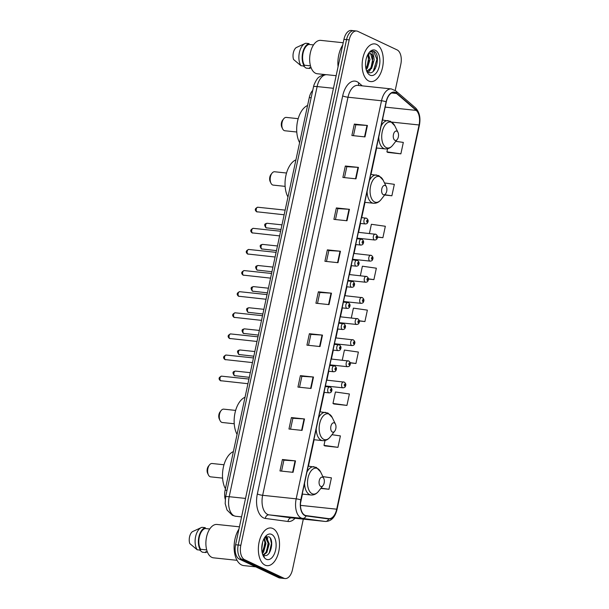 <?xml version="1.0" encoding="UTF-8"?>
<svg xmlns="http://www.w3.org/2000/svg" width="609" height="609" viewBox="0 0 609 609"><rect width="100%" height="100%" fill="white"/><g stroke="black" fill="none" stroke-linecap="round" stroke-linejoin="round"><path stroke-width="0.91" d="M225.216 499.213A11.845 6.539 -84 0 1 225.117 490.146L309.281 97.562A11.845 6.539 -84 0 1 312.737 90.398M374.565 69.822A15.788 8.716 96 0 0 375.045 68.444M355.161 31.067A11.845 6.539 96 0 0 353.958 30.724L351.34 30.45A11.845 6.539 96 0 0 343.94 39.326L235.592 544.75A11.845 6.539 96 0 0 239.284 559.085L278.633 577.652A11.845 6.539 96 0 0 279.836 577.994L282.454 578.276A11.845 6.539 96 0 1 281.251 577.933A11.845 6.539 96 0 0 282.454 578.276L285.081 578.55A11.845 6.539 96 0 0 292.472 569.674L303.305 519.134M395.211 90.436L400.821 64.249A11.845 6.539 96 0 0 397.129 49.915L357.78 31.348A11.845 6.539 96 0 0 356.577 31.006A11.845 6.539 96 0 0 349.185 39.882L240.829 545.299A11.845 6.539 96 0 0 244.529 559.641L241.902 559.359L281.251 577.933L241.902 559.359A11.845 6.539 96 0 1 238.21 545.025A11.845 6.539 96 0 0 241.902 559.359L239.284 559.085M349.185 39.882L346.559 39.6L238.21 545.025L346.559 39.6A11.845 6.539 96 0 1 353.958 30.724A11.845 6.539 96 0 0 346.559 39.6L343.94 39.326M265.014 565.114A18.948 10.46 96 0 0 266.948 565.662A18.948 10.46 96 0 0 279.105 549.699A18.948 10.46 96 0 0 272.862 528.521A18.948 10.46 96 0 0 270.929 527.973A18.948 10.46 96 0 0 258.772 543.928A18.948 10.46 96 0 0 265.014 565.114A18.948 10.46 96 0 0 266.948 565.662A18.948 10.46 96 0 0 279.105 549.699A18.948 10.46 96 0 0 272.862 528.521A18.948 10.46 96 0 0 270.929 527.973A18.948 10.46 96 0 0 258.772 543.928A18.948 10.46 96 0 0 265.014 565.114M368.795 81.035A18.948 10.46 96 0 0 370.721 81.583A18.948 10.46 96 0 0 382.878 65.62A18.948 10.46 96 0 0 376.636 44.442A18.948 10.46 96 0 0 374.702 43.894A18.948 10.46 96 0 0 362.553 59.857A18.948 10.46 96 0 0 368.795 81.035A18.948 10.46 96 0 0 370.721 81.583A18.948 10.46 96 0 0 382.878 65.62A18.948 10.46 96 0 0 376.636 44.442A18.948 10.46 96 0 0 374.702 43.894A18.948 10.46 96 0 0 362.553 59.857A18.948 10.46 96 0 0 368.795 81.035M304.903 515.244A12.629 6.973 -84 0 1 300.96 499.959L386.304 101.87A12.629 6.973 -84 0 1 394.19 92.401A12.629 6.973 -84 0 1 396.573 93.489L416.236 110.404A12.629 6.973 -84 0 1 419.076 124.974L336.708 509.193A12.629 6.973 -84 0 1 328.83 518.655A12.629 6.973 -84 0 1 328.715 518.647L306.083 515.602A12.629 6.973 -84 0 1 304.903 515.244M304.835 515.549A12.949 7.148 96 0 0 306.045 515.914L328.685 518.959A12.949 7.148 96 0 0 336.876 509.269L419.243 125.051A12.949 7.148 96 0 0 416.328 110.122L396.665 93.2A12.949 7.148 96 0 0 386.136 101.794L300.8 499.875A12.949 7.148 96 0 0 304.835 515.549M354.324 124.084L355.801 124.776L366.991 125.431A3.159 0.495 12.1 0 1 367.417 125.469L354.324 124.084L351.873 135.518L364.966 136.903L367.417 125.469M344.473 177.615L346.818 166.683L358.001 167.361A3.159 0.495 12.1 0 1 358.435 167.391L345.333 166.013L342.882 177.447L355.983 178.833L358.435 167.391M346.81 166.706L345.333 166.013M335.483 219.544L337.828 208.613L349.01 209.283A3.159 0.495 12.1 0 1 349.444 209.321L336.351 207.935L333.899 219.377L346.993 220.755L349.444 209.321M337.82 208.636L336.351 207.935M326.493 261.467L328.837 250.543L340.028 251.213A3.159 0.495 12.1 0 1 340.454 251.251L327.36 249.865L324.909 261.299L338.003 262.685L340.454 251.251M328.837 250.565L327.36 249.865M281.556 471.107L283.893 460.183L295.083 460.853A3.159 0.495 12.1 0 1 295.51 460.891L282.416 459.506L279.965 470.94L293.058 472.325L295.51 460.891M283.893 460.198L282.416 459.506M291.406 417.576L292.883 418.276L304.074 418.923A3.159 0.495 12.1 0 1 304.5 418.962L291.406 417.576L288.955 429.01L302.049 430.396L304.5 418.962M299.529 387.255L301.874 376.324L313.056 377.001A3.159 0.495 12.1 0 1 313.49 377.032L300.397 375.654L297.946 387.088L311.039 388.466L313.49 377.032M301.866 376.347L300.397 375.654M308.519 345.326L310.864 334.394L322.047 335.072A3.159 0.495 12.1 0 1 322.481 335.11L309.38 333.724L306.928 345.158L320.029 346.544L322.481 335.11M310.856 334.417L309.38 333.724M318.37 291.795L319.847 292.487L331.037 293.142A3.159 0.495 12.1 0 1 331.463 293.18L318.37 291.795L315.919 303.229L329.012 304.614L331.463 293.18M244.529 559.641L283.87 578.207A11.845 6.539 96 0 0 285.081 578.55M377.435 237.129L382.894 237.7L385.345 226.266L371.383 224.287L369.412 233.491M384.652 195.009L391.884 195.778L394.335 184.337L384.485 182.944M387.788 152.402L400.874 153.849L403.325 142.415L395.774 141.341M350.205 362.88L355.93 363.489L358.381 352.055L344.42 350.068L342.25 360.193M333.861 403.973L346.94 405.411L349.391 393.977L335.43 391.998L332.978 403.432L333.976 404.041M324.871 445.902L337.949 447.341L340.401 435.907L331.958 434.704M320.814 488.41L328.959 489.271L331.418 477.837L322.884 476.626M368.392 279.051L373.903 279.63L376.354 268.196L362.393 266.209L360.353 275.725M359.31 320.966L364.92 321.56L367.372 310.126L353.41 308.139L351.302 317.959M319.854 292.472L317.51 303.396M292.883 418.254L290.539 429.178M355.808 124.754L353.464 135.685M364.92 321.56L359.28 320.76M355.93 363.489L350.152 362.667M346.94 405.411L332.978 403.432M325.031 440.49L323.988 445.362L324.985 445.971M337.949 447.341L323.988 445.362M328.959 489.271L321.019 488.144M373.903 279.63L368.376 278.846M382.894 237.7L377.443 236.931M391.884 195.778L384.835 194.773M387.575 148.748L386.913 151.862L387.91 152.478M400.874 153.849L386.913 151.862M262.624 542.193L261.748 548.922M264.321 538.143L265.958 543.563L263.568 552.119L262.365 553.505M263.994 538.737L265.143 543.479L262.182 552.766M264.534 537.785L266.689 537.762L269.231 543.913L266.841 552.47L263.628 554.989M265.463 537.511L268.417 543.822L266.026 552.386L263.263 554.753M262.517 554.038A8.922 4.925 96 0 0 263.819 555.088C270.487 558.986 274.895 539.315 268.805 536.757L265.029 537.283M264.869 537.42L265.874 537.519M238.941 529.107A21.315 11.769 96 0 0 234.206 549.836A21.315 11.769 96 0 0 241.606 564.977A21.315 11.769 96 0 0 243.783 565.594L255.757 566.857M239.436 526.823L217.01 524.456A16.778 9.257 96 0 0 206.253 538.584A16.778 9.257 96 0 0 211.78 557.342A16.778 9.257 96 0 0 213.485 557.829L237.038 560.318M266.27 559.245A12.873 7.102 96 0 0 275.618 549.965A12.873 7.102 96 0 0 271.599 534.39A12.873 7.102 96 0 0 265.273 536.727A12.873 7.102 96 0 0 263.248 555.918A12.873 7.102 96 0 0 266.27 559.245M262.905 555.134L264.359 556.847L262.822 554.944M207.334 551.876L205.758 551.708L205.583 552.538A12.629 6.973 96 0 0 207.083 551.845M205.583 552.538L202.31 552.196L199.607 550.034M209.755 528.993L205.096 528.498A11.845 6.539 96 0 0 199.28 537.199A11.845 6.539 96 0 0 200.635 549.288L206.702 549.927M205.096 528.498L205.271 527.668L201.998 527.318A12.629 6.973 96 0 0 201.297 527.569L192.36 531.695A7.894 4.354 96 0 0 189.802 543.601L197.187 549.775L200.46 550.125L200.635 549.288M201.297 527.569A12.629 6.973 96 0 0 195.474 537.275A12.629 6.973 96 0 0 197.187 549.775M205.271 527.668A12.629 6.973 96 0 0 198.869 537.009A12.629 6.973 96 0 0 200.46 550.125M270.343 538.333L271.439 543.441L269.307 552.903M266.209 536.575L267.077 538.013M267.831 540.312L268.166 543.091L266.476 551.67M264.557 539.97L264.892 542.748L263.202 551.328M266.498 536.476L267.754 538.683M223.998 464.766L212.084 463.502A6.714 3.707 96 0 0 209.473 464.918L208.392 466.288A4.735 2.611 96 0 0 207.646 473.353L208.415 474.921A6.714 3.707 96 0 0 209.991 476.657A6.714 3.707 96 0 0 210.676 476.855L222.582 478.111M209.473 464.918A6.714 3.707 96 0 0 208.415 474.921M322.679 477.266A4.735 2.611 96 0 0 319.245 480.676A4.735 2.611 96 0 0 320.722 486.408A4.735 2.611 96 0 0 323.052 485.548A4.735 2.611 96 0 0 323.798 478.491A4.735 2.611 96 0 0 322.679 477.266M233.384 451.596A21.711 11.982 96 0 0 223.351 467.316A21.711 11.982 96 0 0 225.414 488.745M235.645 410.413L223.739 409.149A6.714 3.707 96 0 0 221.12 410.565L220.047 411.935A4.735 2.611 96 0 0 219.301 419L220.062 420.568A6.714 3.707 96 0 0 221.646 422.303A6.714 3.707 96 0 0 222.331 422.501L234.237 423.757M221.12 410.565A6.714 3.707 96 0 0 220.062 420.568M334.333 422.912A4.735 2.611 96 0 0 330.893 426.323A4.735 2.611 96 0 0 332.377 432.055A4.735 2.611 96 0 0 334.699 431.195A4.735 2.611 96 0 0 335.445 424.138A4.735 2.611 96 0 0 334.333 422.912M245.031 397.243A21.711 11.982 96 0 0 235.005 412.963A21.711 11.982 96 0 0 237.068 434.392M286.542 173.025L274.629 171.761A6.714 3.707 96 0 0 272.017 173.177L270.936 174.547A4.735 2.611 96 0 0 270.19 181.611L270.959 183.18A6.714 3.707 96 0 0 272.535 184.915A6.714 3.707 96 0 0 273.22 185.113L285.126 186.369M272.017 173.177A6.714 3.707 96 0 0 270.959 183.18M385.223 185.524A4.735 2.611 96 0 0 381.79 188.935A4.735 2.611 96 0 0 383.267 194.667A4.735 2.611 96 0 0 385.596 193.807A4.735 2.611 96 0 0 386.342 186.75A4.735 2.611 96 0 0 385.223 185.524M295.928 159.855A21.711 11.982 96 0 0 285.895 175.575A21.711 11.982 96 0 0 287.958 197.004M298.189 118.671L286.283 117.408A6.714 3.707 96 0 0 283.665 118.824L282.591 120.194A4.735 2.611 96 0 0 281.845 127.258L282.606 128.826A6.714 3.707 96 0 0 284.19 130.562A6.714 3.707 96 0 0 284.867 130.76L296.781 132.016M283.665 118.824A6.714 3.707 96 0 0 282.606 128.826M396.878 131.171A4.735 2.611 96 0 0 393.437 134.581A4.735 2.611 96 0 0 394.914 140.314A4.735 2.611 96 0 0 397.243 139.453A4.735 2.611 96 0 0 397.989 132.397A4.735 2.611 96 0 0 396.878 131.171M307.575 105.494A21.711 11.982 96 0 0 297.55 121.221A21.711 11.982 96 0 0 299.613 142.651M342.722 45.028A21.315 11.769 96 0 0 338.071 66.731M343.21 42.752L320.791 40.377A16.778 9.257 96 0 0 310.027 54.513A16.778 9.257 96 0 0 315.553 73.263A16.778 9.257 96 0 0 317.266 73.75L326.043 74.679M368.407 54.034L369.99 59.515L367.455 68.056L366.154 69.487M367.821 54.559L368.841 61.395L365.933 68.558M366.945 71.101L371.612 68.497L374.147 59.956L373.812 57.117L371.284 53.775L370.379 53.516L367.943 54.338M370.135 53.501L370.714 53.714L372.944 62.217L370.622 68.292L366.999 70.956M366.466 70.484L368.308 72.22C375.715 76.612 380.952 55.183 374.444 51.575L372.914 51.057L369.496 52.328C370.653 51.468 371.711 51.559 372.67 52.61L373.812 57.117M370.051 75.166A12.873 7.102 96 0 0 379.399 65.894A12.873 7.102 96 0 0 375.38 50.311A12.873 7.102 96 0 0 369.054 52.648A12.873 7.102 96 0 0 367.021 71.839A12.873 7.102 96 0 0 370.051 75.166M311.115 67.797L309.539 67.629L309.357 68.467A12.629 6.973 96 0 0 310.856 67.766M309.357 68.467L306.083 68.117L303.381 65.955M313.536 44.914L308.87 44.419A11.845 6.539 96 0 0 303.061 53.128A11.845 6.539 96 0 0 304.416 65.216L310.476 65.856M308.87 44.419L309.052 43.589L305.779 43.247A12.629 6.973 96 0 0 305.079 43.498L296.134 47.624A7.894 4.354 96 0 0 293.584 59.522L300.96 65.703L304.234 66.046L304.416 65.216M305.079 43.498A12.629 6.973 96 0 0 299.255 53.196A12.629 6.973 96 0 0 300.96 65.703M309.052 43.589A12.629 6.973 96 0 0 302.65 52.93A12.629 6.973 96 0 0 304.234 66.046M372.716 51.042L373.614 51.346L376.948 59.355L373.226 71.344M372.449 55.929L372.792 58.921L371.064 67.629M368.308 55.564L368.635 58.479L366.869 67.272M370.401 69.845L368.308 72.22M226.997 490.344L225.117 490.146M311.161 97.76L309.281 97.562M333.443 88.29L317.122 86.569A7.894 1.248 -167.9 0 0 313.498 86.843L314.016 84.887C316.071 80.137 317.86 77.472 319.382 76.894C321.666 75.212 324.194 74.488 326.98 74.732A15.788 8.716 96 0 0 317.122 86.569L229.197 496.7A15.788 8.716 96 0 0 234.122 515.815A15.788 8.716 96 0 0 235.599 516.257L241.567 516.881M245.518 498.421L229.197 496.7A7.894 1.248 -167.9 0 0 225.574 496.974L313.498 86.843M278.633 577.652L283.87 578.207M235.592 544.75L240.829 545.299M295.053 518.267A19.739 10.893 -84 0 1 287.973 521.487L265.334 518.434A19.739 10.893 -84 0 1 257.333 493.99L342.677 95.91A3.951 0.624 -167.9 0 0 347.998 97.219L262.654 495.307A15.788 8.716 96 0 0 267.587 514.422A15.788 8.716 96 0 0 269.056 514.864L291.696 517.909A15.788 8.716 96 0 0 291.833 517.924A15.788 8.716 96 0 0 291.962 517.939M342.677 95.91A19.739 10.893 -84 0 1 357.011 81.682A19.739 10.893 -84 0 1 358.724 82.816L362.256 85.854M357.856 85.389A15.788 8.716 96 0 0 347.998 97.219L381.523 100.767A15.788 8.716 -84 0 1 391.381 88.929L357.856 85.389M336.876 509.269A3.951 0.624 -167.9 0 1 337.021 509.489C335.087 517.406 331.197 521.395 325.351 521.464A15.788 8.716 -84 0 1 325.214 521.449L302.582 518.404A15.788 8.716 -84 0 1 301.105 517.962A15.788 8.716 -84 0 1 296.18 498.847A3.951 0.624 12.1 0 1 300.8 499.875M306.045 515.914A3.951 3.289 -82.3 0 1 302.582 518.404L269.056 514.864A3.951 3.289 97.7 0 0 265.334 518.434M419.243 125.051A3.951 0.624 12.1 0 1 419.388 125.279C420.789 117.758 419.472 111.927 415.437 107.801L395.774 90.886L391.381 88.929M416.328 110.122A3.951 3.075 -49.3 0 0 415.437 107.801M287.973 521.487A3.951 3.289 97.7 0 1 291.696 517.909L325.214 521.449A3.951 3.289 -82.3 0 0 328.685 518.959M396.665 93.2A3.951 3.075 -49.3 0 0 395.774 90.886M386.136 101.794A3.951 0.624 -167.9 0 0 381.523 100.767L296.18 498.847L262.654 495.307A3.951 0.624 -167.9 0 1 257.333 493.99M358.891 85.496A3.951 3.075 130.7 0 1 358.724 82.816M419.076 124.974L391.831 122.097M382.612 120.049A12.629 6.973 96 0 0 382.863 117.918M416.236 110.404L385.177 107.123M396.573 93.489L391.625 92.964M336.708 509.193L300.473 505.363M300.511 503.141L302.452 494.097M308.443 466.144L314.107 439.744M320.098 411.791L324.262 392.371M325.511 386.548L325.632 385.984M326.881 380.161L328.784 371.254M330.032 365.43L330.154 364.867M331.403 359.044L333.313 350.137M334.562 344.313L334.684 343.75M335.932 337.926L337.843 329.02M339.091 323.204L339.213 322.633M340.461 316.809L342.365 307.903M343.613 302.087L343.735 301.516M344.983 295.692L346.894 286.793M348.142 280.97L348.264 280.399M349.513 274.575L351.423 265.676M352.672 259.853L352.794 259.282M354.042 253.466L355.945 244.559M357.194 238.736L357.316 238.165M358.564 232.349L360.475 223.442M361.723 217.619L364.997 202.355M370.988 174.402L376.651 148.002M331.037 293.142L328.586 304.569M322.047 335.072L319.596 346.498M313.056 377.001L310.613 388.42M304.074 418.923L301.622 430.35M295.083 460.853L292.632 472.279M340.028 251.213L337.576 262.639M349.01 209.283L346.567 220.709M358.001 167.361L355.549 178.787M366.991 125.431L364.54 136.858M308.215 466.121L316.299 467.385L320.578 471.876A13.055 7.209 96 0 0 317.502 468.504A13.055 7.209 96 0 0 308.025 477.913A13.055 7.209 96 0 0 312.105 493.716A13.055 7.209 96 0 0 318.515 491.341C316.391 493.998 313.886 495.216 310.993 494.995A14.213 7.841 96 0 1 309.547 494.584A14.213 7.841 96 0 1 304.553 483.203M313.985 466.73A14.213 7.841 96 0 0 306.921 472.15M319.87 411.768L327.954 413.031L332.225 417.523A13.055 7.209 96 0 0 329.157 414.15A13.055 7.209 96 0 0 319.679 423.559A13.055 7.209 96 0 0 323.752 439.363A13.055 7.209 96 0 0 330.169 436.988C328.045 439.645 325.541 440.863 322.648 440.642A14.213 7.841 96 0 1 321.202 440.231A14.213 7.841 96 0 1 316.2 428.85M325.632 412.377A14.213 7.841 96 0 0 318.576 417.797M370.759 174.38L378.844 175.643L383.122 180.135A13.055 7.209 96 0 0 380.046 176.762A13.055 7.209 96 0 0 370.569 186.171A13.055 7.209 96 0 0 374.642 201.975A13.055 7.209 96 0 0 381.059 199.6C378.935 202.257 376.431 203.475 373.538 203.254A14.213 7.841 96 0 1 372.091 202.843A14.213 7.841 96 0 1 367.098 191.462M376.529 174.989A14.213 7.841 96 0 0 369.465 180.409M382.414 120.026L390.498 121.29L394.769 125.781A13.055 7.209 96 0 0 391.701 122.409A13.055 7.209 96 0 0 382.224 131.818A13.055 7.209 96 0 0 386.296 147.622A13.055 7.209 96 0 0 392.714 145.246C390.59 147.903 388.085 149.121 385.192 148.9A14.213 7.841 96 0 1 383.746 148.489A14.213 7.841 96 0 1 378.745 137.109M388.177 120.635A14.213 7.841 96 0 0 381.12 126.055M375.342 68.573A15.788 8.716 96 0 0 376.042 65.871M221.79 376.225A2.367 1.309 96 0 0 221.547 376.156A2.367 1.309 96 0 0 220.024 378.151A2.367 1.309 96 0 0 220.808 380.8A2.367 1.309 96 0 0 221.052 380.869A2.367 1.309 96 0 0 221.295 380.853M324.034 392.348L329.02 392.874A2.961 1.637 -84 0 1 328.715 392.79A2.961 1.637 -84 0 1 327.741 389.478A2.961 1.637 -84 0 1 329.636 386.989A2.961 1.637 -84 0 1 329.941 387.073M330.763 391.054A0.99 0.548 96 0 0 331.479 390.346A0.99 0.548 96 0 0 331.167 389.151A0.99 0.548 96 0 0 330.451 389.859A0.99 0.548 96 0 0 330.763 391.054M226.312 355.108A2.367 1.309 96 0 0 226.076 355.039A2.367 1.309 96 0 0 224.554 357.034A2.367 1.309 96 0 0 225.338 359.683A2.367 1.309 96 0 0 225.574 359.752A2.367 1.309 96 0 0 225.825 359.736M328.555 371.231L333.542 371.756A2.961 1.637 -84 0 1 333.245 371.673A2.961 1.637 -84 0 1 332.263 368.361A2.961 1.637 -84 0 1 334.166 365.872A2.961 1.637 -84 0 1 334.47 365.956M335.285 369.937A0.99 0.548 96 0 0 336.001 369.229A0.99 0.548 96 0 0 335.696 368.034A0.99 0.548 96 0 0 334.98 368.742A0.99 0.548 96 0 0 335.285 369.937M230.841 333.991A2.367 1.309 96 0 0 230.598 333.922A2.367 1.309 96 0 0 229.083 335.917A2.367 1.309 96 0 0 229.859 338.566A2.367 1.309 96 0 0 230.103 338.634A2.367 1.309 96 0 0 230.354 338.619M333.085 350.114L338.071 350.639A2.961 1.637 -84 0 1 337.767 350.556A2.961 1.637 -84 0 1 336.792 347.244A2.961 1.637 -84 0 1 338.695 344.755A2.961 1.637 -84 0 1 338.992 344.839M339.814 348.82A0.99 0.548 96 0 0 340.53 348.112A0.99 0.548 96 0 0 340.225 346.917A0.99 0.548 96 0 0 339.502 347.632A0.99 0.548 96 0 0 339.814 348.82M235.371 312.874A2.367 1.309 96 0 0 235.127 312.805A2.367 1.309 96 0 0 233.605 314.8A2.367 1.309 96 0 0 234.389 317.449A2.367 1.309 96 0 0 234.632 317.517A2.367 1.309 96 0 0 234.876 317.502M337.614 328.997L342.601 329.522A2.961 1.637 -84 0 1 342.296 329.439A2.961 1.637 -84 0 1 341.322 326.127A2.961 1.637 -84 0 1 343.217 323.638A2.961 1.637 -84 0 1 343.522 323.722M344.344 327.711A0.99 0.548 96 0 0 345.059 326.995A0.99 0.548 96 0 0 344.747 325.8A0.99 0.548 96 0 0 344.032 326.515A0.99 0.548 96 0 0 344.344 327.711M239.893 291.757A2.367 1.309 96 0 0 239.657 291.696A2.367 1.309 96 0 0 238.134 293.69A2.367 1.309 96 0 0 238.918 296.332A2.367 1.309 96 0 0 239.154 296.4A2.367 1.309 96 0 0 239.406 296.385M342.136 307.88L347.122 308.413A2.961 1.637 -84 0 1 346.826 308.321A2.961 1.637 -84 0 1 345.843 305.018A2.961 1.637 -84 0 1 347.747 302.521A2.961 1.637 -84 0 1 348.051 302.604M348.866 306.593A0.99 0.548 96 0 0 349.581 305.878A0.99 0.548 96 0 0 349.277 304.683A0.99 0.548 96 0 0 348.561 305.398A0.99 0.548 96 0 0 348.866 306.593M244.422 270.647A2.367 1.309 96 0 0 244.179 270.579A2.367 1.309 96 0 0 242.664 272.573A2.367 1.309 96 0 0 243.44 275.215A2.367 1.309 96 0 0 243.684 275.283A2.367 1.309 96 0 0 243.935 275.268M346.666 286.763L351.652 287.296A2.961 1.637 -84 0 1 351.347 287.204A2.961 1.637 -84 0 1 350.373 283.901A2.961 1.637 -84 0 1 352.276 281.404A2.961 1.637 -84 0 1 352.573 281.487M353.395 285.476A0.99 0.548 96 0 0 354.111 284.761A0.99 0.548 96 0 0 353.806 283.566A0.99 0.548 96 0 0 353.083 284.281A0.99 0.548 96 0 0 353.395 285.476M248.952 249.53A2.367 1.309 96 0 0 248.708 249.462A2.367 1.309 96 0 0 247.185 251.456A2.367 1.309 96 0 0 247.97 254.105A2.367 1.309 96 0 0 248.213 254.174A2.367 1.309 96 0 0 248.464 254.151M351.195 265.646L356.181 266.179A2.961 1.637 -84 0 1 355.877 266.087A2.961 1.637 -84 0 1 354.902 262.784A2.961 1.637 -84 0 1 356.798 260.287A2.961 1.637 -84 0 1 357.102 260.37M357.925 264.359A0.99 0.548 96 0 0 358.64 263.644A0.99 0.548 96 0 0 358.328 262.449A0.99 0.548 96 0 0 357.612 263.164A0.99 0.548 96 0 0 357.925 264.359M253.473 228.413A2.367 1.309 96 0 0 253.237 228.345A2.367 1.309 96 0 0 251.715 230.339A2.367 1.309 96 0 0 252.499 232.988A2.367 1.309 96 0 0 252.735 233.057A2.367 1.309 96 0 0 252.986 233.034M355.717 244.536L360.703 245.062A2.961 1.637 -84 0 1 360.406 244.978A2.961 1.637 -84 0 1 359.424 241.666A2.961 1.637 -84 0 1 361.327 239.17A2.961 1.637 -84 0 1 361.632 239.253M362.446 243.242A0.99 0.548 96 0 0 363.162 242.527A0.99 0.548 96 0 0 362.857 241.339A0.99 0.548 96 0 0 362.142 242.047A0.99 0.548 96 0 0 362.446 243.242M258.003 207.296A2.367 1.309 96 0 0 257.759 207.227A2.367 1.309 96 0 0 256.244 209.222A2.367 1.309 96 0 0 257.021 211.871A2.367 1.309 96 0 0 257.264 211.94A2.367 1.309 96 0 0 257.516 211.924M360.246 223.419L365.233 223.945A2.961 1.637 -84 0 1 364.928 223.861A2.961 1.637 -84 0 1 363.954 220.549A2.961 1.637 -84 0 1 365.857 218.052A2.961 1.637 -84 0 1 366.154 218.144M366.976 222.125A0.99 0.548 96 0 0 367.691 221.417A0.99 0.548 96 0 0 367.387 220.222A0.99 0.548 96 0 0 366.671 220.93A0.99 0.548 96 0 0 366.976 222.125M235.691 371.163A2.367 1.309 96 0 0 235.447 371.094A2.367 1.309 96 0 0 233.932 373.089A2.367 1.309 96 0 0 234.709 375.738A2.367 1.309 96 0 0 234.952 375.806A2.367 1.309 96 0 0 235.203 375.791M325.396 385.961L342.92 387.811A2.961 1.637 -84 0 1 342.616 387.727A2.961 1.637 -84 0 1 341.641 384.416A2.961 1.637 -84 0 1 343.545 381.919A2.961 1.637 -84 0 1 343.841 382.01M345.075 384.089A0.99 0.548 96 0 0 344.351 384.797A0.99 0.548 96 0 0 344.664 385.992A0.99 0.548 96 0 0 345.379 385.284A0.99 0.548 96 0 0 345.075 384.089M240.22 350.046A2.367 1.309 96 0 0 239.976 349.977A2.367 1.309 96 0 0 238.454 351.972A2.367 1.309 96 0 0 239.238 354.621A2.367 1.309 96 0 0 239.482 354.689A2.367 1.309 96 0 0 239.725 354.674M329.926 364.844L347.45 366.694A2.961 1.637 -84 0 1 347.145 366.61A2.961 1.637 -84 0 1 346.171 363.299A2.961 1.637 -84 0 1 348.066 360.802A2.961 1.637 -84 0 1 348.371 360.893M349.596 362.972A0.99 0.548 96 0 0 348.881 363.68A0.99 0.548 96 0 0 349.193 364.875A0.99 0.548 96 0 0 349.909 364.167A0.99 0.548 96 0 0 349.596 362.972M244.742 328.929A2.367 1.309 96 0 0 244.506 328.86A2.367 1.309 96 0 0 242.983 330.854A2.367 1.309 96 0 0 243.767 333.504A2.367 1.309 96 0 0 244.003 333.572A2.367 1.309 96 0 0 244.255 333.557M334.455 343.727L351.972 345.577A2.961 1.637 -84 0 1 351.675 345.493A2.961 1.637 -84 0 1 350.693 342.182A2.961 1.637 -84 0 1 352.596 339.693A2.961 1.637 -84 0 1 352.9 339.776M354.126 341.855A0.99 0.548 96 0 0 353.41 342.562A0.99 0.548 96 0 0 353.715 343.758A0.99 0.548 96 0 0 354.43 343.05A0.99 0.548 96 0 0 354.126 341.855M249.271 307.811A2.367 1.309 96 0 0 249.028 307.743A2.367 1.309 96 0 0 247.513 309.737A2.367 1.309 96 0 0 248.289 312.387A2.367 1.309 96 0 0 248.533 312.455A2.367 1.309 96 0 0 248.784 312.44M338.977 322.61L356.501 324.46A2.961 1.637 -84 0 1 356.196 324.376A2.961 1.637 -84 0 1 355.222 321.065A2.961 1.637 -84 0 1 357.125 318.576A2.961 1.637 -84 0 1 357.422 318.659M358.655 320.737A0.99 0.548 96 0 0 357.932 321.445A0.99 0.548 96 0 0 358.244 322.641A0.99 0.548 96 0 0 358.96 321.933A0.99 0.548 96 0 0 358.655 320.737M253.801 286.694A2.367 1.309 96 0 0 253.557 286.626A2.367 1.309 96 0 0 252.035 288.62A2.367 1.309 96 0 0 252.819 291.269A2.367 1.309 96 0 0 253.062 291.338A2.367 1.309 96 0 0 253.314 291.323M343.506 301.493L361.03 303.343A2.961 1.637 -84 0 1 360.726 303.259A2.961 1.637 -84 0 1 359.752 299.948A2.961 1.637 -84 0 1 361.647 297.458A2.961 1.637 -84 0 1 361.952 297.542M363.177 299.62A0.99 0.548 96 0 0 362.462 300.328A0.99 0.548 96 0 0 362.774 301.524A0.99 0.548 96 0 0 363.489 300.816A0.99 0.548 96 0 0 363.177 299.62M258.323 265.577A2.367 1.309 96 0 0 258.087 265.509A2.367 1.309 96 0 0 256.564 267.503A2.367 1.309 96 0 0 257.348 270.152A2.367 1.309 96 0 0 257.584 270.221A2.367 1.309 96 0 0 257.835 270.206M348.036 280.376L365.552 282.226A2.961 1.637 -84 0 1 365.255 282.142A2.961 1.637 -84 0 1 364.273 278.831A2.961 1.637 -84 0 1 366.176 276.341A2.961 1.637 -84 0 1 366.481 276.425M367.707 278.503A0.99 0.548 96 0 0 366.991 279.219A0.99 0.548 96 0 0 367.296 280.406A0.99 0.548 96 0 0 368.011 279.698A0.99 0.548 96 0 0 367.707 278.503M262.852 244.46A2.367 1.309 96 0 0 262.608 244.392A2.367 1.309 96 0 0 261.094 246.386A2.367 1.309 96 0 0 261.87 249.035A2.367 1.309 96 0 0 262.114 249.104A2.367 1.309 96 0 0 262.365 249.089M352.565 259.259L370.082 261.109A2.961 1.637 -84 0 1 369.777 261.025A2.961 1.637 -84 0 1 368.803 257.714A2.961 1.637 -84 0 1 370.706 255.224A2.961 1.637 -84 0 1 371.003 255.308M372.236 257.386A0.99 0.548 96 0 0 371.513 258.102A0.99 0.548 96 0 0 371.825 259.297A0.99 0.548 96 0 0 372.541 258.581A0.99 0.548 96 0 0 372.236 257.386M267.381 223.343A2.367 1.309 96 0 0 267.138 223.275A2.367 1.309 96 0 0 265.615 225.277A2.367 1.309 96 0 0 266.399 227.918A2.367 1.309 96 0 0 266.643 227.987A2.367 1.309 96 0 0 266.894 227.972M357.087 238.142L374.611 239.992A2.961 1.637 -84 0 1 374.307 239.908A2.961 1.637 -84 0 1 373.332 236.604A2.961 1.637 -84 0 1 375.228 234.107A2.961 1.637 -84 0 1 375.532 234.191M376.758 236.269A0.99 0.548 96 0 0 376.042 236.985A0.99 0.548 96 0 0 376.354 238.18A0.99 0.548 96 0 0 377.07 237.464A0.99 0.548 96 0 0 376.758 236.269M235.447 516.234L232.387 515.328L227.02 510.022L225.185 503.635L225.574 496.974M326.98 74.732L336.145 75.699M337.021 509.489L419.388 125.279M356.577 31.006L353.958 30.724M325.351 521.464L291.833 517.924M302.224 494.066L310.993 494.995M323.798 478.491L320.578 471.876M323.052 485.548L318.515 491.341M313.879 439.713L322.648 440.642M335.445 424.138L332.225 417.523M334.699 431.195L330.169 436.988M364.768 202.325L373.538 203.254M386.342 186.75L383.122 180.135M385.596 193.807L381.059 199.6M376.423 147.972L385.192 148.9M397.989 132.397L394.769 125.781M397.243 139.453L392.714 145.246M247.932 383.708L220.374 380.678C218.319 378.874 218.707 377.367 221.547 376.156L248.936 379.049M329.02 392.874C330.474 392.805 331.319 392.272 331.547 391.267C332.316 389.79 331.92 388.435 330.375 387.195L325.282 386.525M252.461 362.591L224.904 359.561C222.841 357.757 223.237 356.25 226.076 355.039L253.458 357.932M333.542 371.756C335.003 371.688 335.848 371.155 336.077 370.15C336.838 368.673 336.45 367.318 334.904 366.078L329.804 365.408M256.99 341.474L229.426 338.444C227.37 336.64 227.758 335.133 230.598 333.922L257.988 336.823M338.071 350.639C339.533 350.571 340.378 350.038 340.606 349.033C341.367 347.556 340.979 346.201 339.426 344.96L334.333 344.291M261.512 320.364L233.955 317.327C231.9 315.523 232.288 314.016 235.127 312.805L262.517 315.706M342.601 329.522C344.055 329.461 344.9 328.921 345.128 327.916C345.897 326.439 345.501 325.084 343.956 323.843L338.863 323.173M266.042 299.247L238.484 296.21C236.421 294.406 236.817 292.899 239.657 291.696L267.039 294.589M347.122 308.413C348.584 308.344 349.429 307.804 349.657 306.807C350.419 305.33 350.03 303.967 348.485 302.726L343.385 302.056M270.571 278.13L243.006 275.101C240.951 273.289 241.339 271.781 244.179 270.579L271.568 273.471M351.652 287.296C353.113 287.227 353.958 286.687 354.187 285.69C354.948 284.213 354.56 282.85 353.007 281.609L347.914 280.947M275.093 257.013L247.536 253.983C245.48 252.172 245.869 250.664 248.708 249.462L276.098 252.354M356.181 266.179C357.635 266.11 358.48 265.577 358.709 264.572C359.477 263.096 359.082 261.733 357.536 260.492L352.444 259.83M279.622 235.896L252.065 232.866C250.002 231.055 250.398 229.547 253.237 228.345L280.62 231.237M360.703 245.062C362.165 244.993 363.01 244.46 363.238 243.455C363.999 241.979 363.611 240.616 362.066 239.375L356.965 238.713M284.152 214.779L256.587 211.749C254.532 209.938 254.92 208.43 257.759 207.227L285.149 210.12M365.233 223.945C366.694 223.876 367.539 223.343 367.767 222.338C368.529 220.861 368.141 219.499 366.588 218.258L361.495 217.596M250.299 372.662L235.447 371.094C233.178 371.619 231.907 372.061 234.275 375.616L249.302 377.321M326.645 380.138L344.275 382.125C345.828 383.365 346.216 384.728 345.455 386.205C345.227 387.21 344.382 387.743 342.92 387.811M254.828 351.545L239.976 349.977C237.708 350.502 236.437 350.944 238.804 354.499L253.831 356.204M331.174 359.021L348.805 361.015C350.35 362.256 350.746 363.611 349.977 365.088C349.749 366.093 348.904 366.626 347.45 366.694M259.358 330.428L244.506 328.86C242.237 329.385 240.966 329.827 243.334 333.382L258.361 335.087M335.704 337.904L353.334 339.898C354.88 341.139 355.268 342.494 354.507 343.971C354.278 344.976 353.433 345.509 351.972 345.577M263.88 309.311L249.028 307.743C246.759 308.268 245.488 308.71 247.855 312.265L262.882 313.97M340.225 316.787L357.856 318.781C359.409 320.022 359.797 321.377 359.036 322.854C358.808 323.859 357.963 324.391 356.501 324.46M268.409 288.194L253.557 286.626C251.289 287.151 250.017 287.593 252.385 291.148L267.412 292.853M344.755 295.669L362.385 297.664C363.931 298.905 364.327 300.26 363.558 301.737C363.329 302.742 362.484 303.274 361.03 303.343M272.939 267.085L258.087 265.509C255.818 266.042 254.547 266.476 256.914 270.031L271.941 271.736M349.284 274.552L366.915 276.547C368.46 277.788 368.848 279.143 368.087 280.62C367.859 281.624 367.014 282.157 365.552 282.226M277.46 245.967L262.608 244.392C260.34 244.925 259.069 245.366 261.436 248.914L276.463 250.619M353.806 253.435L371.437 255.43C372.99 256.671 373.378 258.026 372.617 259.503C372.388 260.507 371.543 261.048 370.082 261.109M281.99 224.85L267.138 223.275C264.869 223.808 263.598 224.249 265.966 227.796L280.993 229.509M358.336 232.318L375.966 234.313C377.511 235.554 377.907 236.916 377.138 238.393C376.91 239.39 376.065 239.931 374.611 239.992"/></g></svg>

